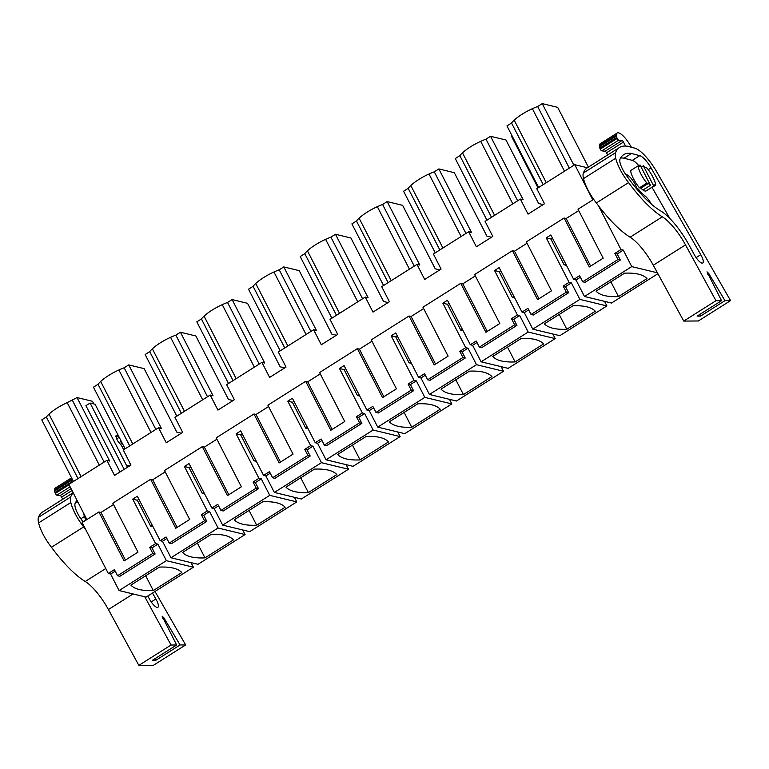 <?xml version="1.0" encoding="UTF-8"?>
<svg xmlns="http://www.w3.org/2000/svg" width="769" height="769" viewBox="0 0 769 769"><rect width="100%" height="100%" fill="white"/><g stroke="black" fill="none" stroke-linecap="round" stroke-linejoin="round"><path stroke-width="1.15" d="M657.428 272.822L631.762 266.603L623.284 250.108L620.977 249.55L598.503 205.823M543.145 204.592L538.608 203.497L505.983 140.016L490.545 136.276L523.17 199.757L520.353 199.075L528.063 214.128L544.481 203.756L536.772 188.703L574.76 164.701L592.553 199.469L593.38 198.94M520.353 199.075L485.085 221.366L492.785 236.419L476.376 246.791L468.667 231.738L433.399 254.02L441.098 269.083L424.69 279.455L416.981 264.392L381.712 286.683L389.412 301.736L381.203 306.927L372.994 312.108L365.294 297.055L330.016 319.346L337.726 334.4L321.307 344.772L313.608 329.718L278.33 352.01L286.039 367.063L269.621 377.435L261.921 362.382L226.644 384.663L234.353 399.717L226.144 404.907L217.935 410.088L210.225 395.035L174.957 417.327L182.666 432.38L174.457 437.571L166.248 442.752L158.539 427.699L123.271 449.99L130.97 465.043L114.562 475.415L106.853 460.362L68.864 484.364L86.666 519.133L83.494 521.709M593.658 199.344L578.009 209.226L603.175 258.182L589.265 266.968L564.11 218.012L526.323 241.889L551.488 290.845L537.579 299.631L512.423 250.675L474.636 274.552L499.802 323.509L485.893 332.295L460.737 283.338L422.95 307.206L448.106 356.162L434.206 364.948L409.041 315.992L371.264 339.869L396.419 388.826L382.52 397.611L357.354 348.655L319.577 372.532L344.733 421.489L330.824 430.275L305.668 381.318L267.881 405.186L293.047 454.143L279.137 462.928L253.981 413.982L216.195 437.849L241.36 486.806L227.451 495.592L202.295 446.635L164.508 470.513L189.674 519.469L175.765 528.255L150.609 479.298L112.822 503.176L137.978 552.132L124.078 560.918L98.913 511.962L82.129 522.564L108.304 573.491L114.408 569.637L117.542 575.731L152.81 553.449L149.676 547.345L155.588 543.616L132.729 499.139L137.343 500.263L150.618 526.083L152.166 525.102M169.228 543.077L171.535 543.635L206.803 521.344L204.496 520.786L169.228 543.077L166.094 536.973L160.183 540.713L137.334 496.236L132.729 499.139M204.496 520.786L201.363 514.692L207.274 510.952L184.416 466.485L189.03 467.6L202.305 493.419L203.852 492.448M220.914 510.414L223.221 510.972L258.499 488.68L256.192 488.123L220.914 510.414L217.781 504.32L211.869 508.049L189.02 463.582L184.416 466.485M256.192 488.123L253.059 482.028L258.961 478.299L236.112 433.822L240.726 434.937L253.991 460.766L255.539 459.785M272.601 477.751L274.908 478.308L310.186 456.027L307.879 455.469L272.601 477.751L269.467 471.657L263.565 475.386L240.707 430.919L236.112 433.822M307.879 455.469L304.745 449.365L310.657 445.636L287.798 401.158L292.412 402.283L305.678 428.102L307.225 427.122M324.287 445.097L326.594 445.655L361.872 423.363L359.565 422.806L324.287 445.097L321.163 438.993L315.252 442.733L292.393 398.255L287.798 401.158M359.565 422.806L356.432 416.711L362.343 412.972L339.485 368.505L344.099 369.62L357.374 395.439L358.921 394.459M375.983 412.434L378.29 412.991L413.559 390.7L411.252 390.143L375.983 412.434L372.85 406.34L366.938 410.069L344.079 365.592L339.485 368.505M411.252 390.143L408.118 384.048L414.03 380.309L391.171 335.842L395.785 336.957L409.06 362.785L410.608 361.805M427.67 379.771L429.977 380.328L465.245 358.046L462.938 357.479L427.67 379.771L424.536 373.676L418.624 377.406L395.766 332.939L391.171 335.842M462.938 357.479L459.804 351.385L465.716 347.655L442.857 303.178L447.471 304.293L460.746 330.122L462.294 329.142M479.356 347.107L481.663 347.675L516.931 325.383L514.624 324.826L479.356 347.107L476.222 341.013L470.311 344.752L447.462 300.275L442.857 303.178M514.624 324.826L511.491 318.722L517.402 314.992L494.544 270.515L499.158 271.64L512.433 297.459L513.98 296.478M531.043 314.454L533.35 315.011L568.627 292.72L566.32 292.162L531.043 314.454L527.909 308.35L521.997 312.089L499.148 267.612L494.544 270.515M566.32 292.162L563.187 286.068L569.089 282.329L546.24 237.861L550.854 238.976L564.119 264.796L565.667 263.825M623.284 250.108L617.18 253.962L620.314 260.057L618.007 259.499L582.729 281.79L579.595 275.696L573.693 279.426L550.835 234.958L546.24 237.861M618.007 259.499L614.873 253.405L620.977 249.55M617.18 253.962L614.873 253.405M580.384 277.215L576 279.983L584.478 296.488L631.762 266.603M620.314 260.057L585.036 282.348L582.729 281.79M657.908 273.706L611.499 303.034L584.478 296.488M618.487 296.594A122.973 34.105 152.8 0 1 596.081 291.163L624.572 273.168A122.973 34.105 152.8 0 1 646.979 278.589L618.487 296.594L610.894 281.81M643.009 190.001L650.468 185.281L640.039 164.999A12.592 3.701 57.7 0 0 639.51 166.21L638.059 165.864L630.599 170.574A15.111 4.441 57.7 0 0 639.443 187.79L640.894 188.145L648.363 183.426A12.592 3.701 57.7 0 0 650.468 185.281M638.501 165.969L640.039 164.999M641.154 167.171L643.336 165.796A12.592 3.701 57.7 0 1 645.441 167.652L646.902 168.007A15.111 4.441 -122.3 0 1 655.746 185.214L647.844 189.828M646.018 190.981L653.765 186.079A12.592 3.701 57.7 0 0 654.294 184.868L655.746 185.214M637.386 189.732A10.91 3.201 57.7 0 0 632.637 180.311A10.91 3.201 57.7 0 0 626.427 174.611L625.803 174.563A67.432 19.802 57.7 0 0 660.427 210.754A40.844 11.996 57.7 0 1 689.101 245.157L694.32 254.722A9.488 2.788 57.7 0 0 702.779 263.008A9.488 2.788 57.7 0 0 701.097 255.241A9.488 2.788 57.7 0 0 700.77 254.674L651.035 167.882A14.88 4.374 57.7 0 0 639.76 155.665L631.464 153.473A96.529 28.357 57.7 0 0 623.697 154.646A96.529 28.357 57.7 0 0 620.016 159.154A14.313 4.201 57.7 0 0 625.803 174.553M486.94 220.194L455.267 158.558L459.843 155.674A24.512 6.796 152.8 0 1 462.486 152.848A24.166 6.7 152.8 0 1 480.692 141.352A24.512 6.796 152.8 0 1 485.97 139.16L490.545 136.276M491.458 237.256L486.921 236.16L454.296 172.679L438.849 168.93L434.283 171.823A24.512 6.796 152.8 0 0 429.006 174.005A24.166 6.7 152.8 0 0 410.8 185.512A24.512 6.796 152.8 0 0 408.156 188.338L403.581 191.221L435.254 252.847M468.667 231.738L471.474 232.421L438.849 168.93M439.772 269.919L435.235 268.814L402.61 205.333L387.163 201.593L382.597 204.487A24.512 6.796 152.8 0 0 377.319 206.669A24.166 6.7 152.8 0 0 359.113 218.175A24.512 6.796 152.8 0 0 356.46 220.991L351.894 223.885L383.568 285.51M416.981 264.392L419.787 265.074L387.163 201.593M388.085 302.582L383.548 301.477L350.924 237.996L335.476 234.257L330.901 237.14A24.512 6.796 152.8 0 0 325.623 239.332A24.166 6.7 152.8 0 0 307.427 250.829A24.512 6.796 152.8 0 0 304.774 253.655L300.208 256.548L331.881 318.174M365.294 297.055L368.101 297.738L335.476 234.257M336.399 335.236L331.862 334.14L299.228 270.659L283.79 266.92L279.214 269.804A24.512 6.796 152.8 0 0 273.937 271.995A24.166 6.7 152.8 0 0 255.741 283.492A24.512 6.796 152.8 0 0 253.088 286.318L248.512 289.202L280.185 350.837M313.608 329.718L316.415 330.401L283.79 266.92M284.713 367.899L280.166 366.803L247.541 303.322L232.103 299.574L227.528 302.467A24.512 6.796 152.8 0 0 222.251 304.649A24.166 6.7 152.8 0 0 204.054 316.155A24.512 6.796 152.8 0 0 201.401 318.972L196.826 321.865L228.499 383.491M261.921 362.382L264.728 363.055L232.103 299.574M233.017 400.562L228.48 399.457L195.855 335.976L180.417 332.237L175.841 335.13A24.512 6.796 152.8 0 0 170.564 337.312A24.166 6.7 152.8 0 0 152.358 348.818A24.512 6.796 152.8 0 0 149.715 351.635L145.139 354.528L176.812 416.154M210.225 395.035L213.042 395.718L180.417 332.237M181.33 433.216L176.793 432.12L144.168 368.639L128.721 364.9L124.155 367.784A24.512 6.796 152.8 0 0 118.878 369.976A24.166 6.7 152.8 0 0 100.672 381.472A24.512 6.796 152.8 0 0 98.028 384.298L93.453 387.182L125.126 448.817M158.539 427.699L161.346 428.381L128.721 364.9M129.644 465.879L126.356 465.082M93.847 403.965L92.482 401.303L77.035 397.554L67.191 402.629C59.665 406.119 53.599 409.944 48.985 414.135L46.332 416.961L41.766 419.845L73.44 481.471M106.853 460.362L109.659 461.044L77.035 397.554M127.471 467.254L95.106 404.263L90.079 403.052L85.917 405.676L119.993 471.983M83.658 513.259A16.783 4.931 57.7 0 0 85.705 519.738M191.039 562.629L193.394 567.224L146.11 597.1L119.089 590.554L110.611 574.059L108.304 573.491M98.913 511.962L100.979 512.462L125.434 560.053M150.609 479.298L152.666 479.798L177.13 527.39M202.295 446.635L204.352 447.135L228.816 494.736M253.981 413.982L256.039 414.472L280.502 462.073M305.668 381.318L307.725 381.818L332.189 429.41M357.354 348.655L359.411 349.155L383.875 396.756M409.041 315.992L411.107 316.492L435.562 364.093M460.737 283.338L462.794 283.838L487.258 331.429M512.423 250.675L514.48 251.175L538.944 298.766M564.11 218.012L566.167 218.511L590.63 266.112M574.76 164.701L587.381 167.757M538.627 187.53L506.954 125.905L511.529 123.011A24.512 6.796 -27.2 0 1 514.182 120.185A24.166 6.7 -27.2 0 1 532.379 108.689A24.512 6.796 -27.2 0 1 537.656 106.507L542.232 103.613L557.669 107.352L588.391 167.123M138.891 499.283L137.343 500.263M242.725 529.966L245.08 534.561L197.989 564.311L170.968 557.765L162.49 541.27L160.183 540.713M166.873 538.502L162.49 541.27M206.803 521.344L203.67 515.249L201.363 514.692M207.274 510.952L209.581 511.51L203.67 515.249M204.65 493.986L202.305 493.419M245.08 534.561L218.06 528.015L209.581 511.51M190.587 466.62L189.03 467.6M294.412 497.312L296.776 501.897L249.685 531.658L222.664 525.112L214.176 508.607L211.869 508.049M218.569 505.839L214.176 508.607M258.499 488.68L255.366 482.586L253.059 482.028M258.961 478.299L261.268 478.856L255.366 482.586M256.337 461.333L253.991 460.766M296.776 501.897L269.746 495.351L261.268 478.856M242.273 433.966L240.726 434.937M346.098 464.649L348.463 469.234L301.371 498.994L274.35 492.448L265.872 475.953L263.565 475.386M270.255 473.175L265.872 475.953M310.186 456.027L307.052 449.923L304.745 449.365M310.657 445.636L312.954 446.193L307.052 449.923M308.023 428.669L305.678 428.102M348.463 469.234L321.442 462.688L312.954 446.193M293.96 401.303L292.412 402.283M397.784 431.986L400.149 436.581L353.058 466.331L326.037 459.785L317.559 443.29L315.252 442.733M321.942 440.522L317.559 443.29M361.872 423.363L358.738 417.269L356.432 416.711M362.343 412.972L364.65 413.53L358.738 417.269M359.709 396.006L357.374 395.439M400.149 436.581L373.128 430.034L364.65 413.53M345.646 368.639L344.099 369.62M449.481 399.322L451.836 403.917L404.744 433.668L377.723 427.122L369.245 410.627L366.938 410.069M373.628 407.858L369.245 410.627M413.559 390.7L410.425 384.606L408.118 384.048M414.03 380.309L416.337 380.876L410.425 384.606M411.396 363.353L409.06 362.785M451.836 403.917L424.815 397.371L416.337 380.876M397.333 335.976L395.785 336.957M501.167 366.669L503.522 371.254L456.43 401.014L429.41 394.468L420.931 377.964L418.624 377.406M425.315 375.195L420.931 377.964M465.245 358.046L462.111 351.942L459.804 351.385M465.716 347.655L468.023 348.213L462.111 351.942M463.092 330.689L460.746 330.122M503.522 371.254L476.501 364.708L468.023 348.213M449.019 303.322L447.471 304.293M552.853 334.006L555.208 338.6L508.117 368.351L481.096 361.805L472.618 345.31L470.311 344.752M477.001 342.532L472.618 345.31M516.931 325.383L513.798 319.289L511.491 318.722M517.402 314.992L519.709 315.55L513.798 319.289M514.778 298.026L512.433 297.459M555.208 338.6L528.188 332.045L519.709 315.55M500.706 270.659L499.158 271.64M604.54 301.342L606.895 305.937L559.813 335.688L532.782 329.142L524.304 312.647L521.997 312.089M528.697 309.878L524.304 312.647M568.627 292.72L565.494 286.626L563.187 286.068M569.089 282.329L571.396 282.886L565.494 286.626M566.465 265.363L564.119 264.796M606.895 305.937L579.874 299.391L571.396 282.886M552.402 237.996L550.854 238.976M573.693 279.426L576 279.983M115.187 571.156L110.611 574.059M152.81 553.449L155.117 554.007L119.849 576.298L117.542 575.731M155.117 554.007L151.983 547.913L149.676 547.345M155.588 543.616L157.895 544.173L151.983 547.913M152.964 526.65L150.618 526.083M193.394 567.224L166.373 560.678L157.895 544.173M648.363 183.426L646.902 183.08A15.111 4.441 -122.3 0 1 638.059 165.864M646.902 183.08L639.443 187.79M653.765 186.079L643.336 165.796M512.279 136.267L511.683 136.642L538.031 187.905M517.643 200.796L485.97 139.16M491.516 217.3L459.843 155.674M465.956 233.449L434.283 171.823M439.83 249.963L408.156 188.338M414.26 266.112L382.597 204.487M388.134 282.627L356.46 220.991M362.574 298.776L330.901 237.14M336.447 315.28L304.774 253.655M310.887 331.429L279.214 269.804M284.761 347.944L253.088 286.318M259.201 364.093L227.528 302.467M233.074 380.607L201.401 318.972M207.515 396.756L175.841 335.13M181.388 413.261L149.715 351.635M155.828 429.419L124.155 367.784M129.701 445.924L98.028 384.298M90.079 403.052L124.155 469.35M104.142 462.073L72.469 400.447M78.005 478.587L46.332 416.961M166.373 560.678L119.089 590.554M153.3 590.544A122.973 34.105 152.8 0 1 130.893 585.113L159.385 567.109A122.973 34.105 152.8 0 1 181.792 572.54L153.3 590.544L145.697 575.75M573.905 165.239L542.232 103.613M569.329 168.132L537.656 106.507M543.202 184.637L511.529 123.011M218.06 528.015L170.968 557.765M204.987 557.881A122.973 34.105 152.8 0 1 182.58 552.45L211.071 534.445A122.973 34.105 152.8 0 1 233.478 539.876L204.987 557.881L197.393 543.097M269.746 495.351L222.664 525.112M256.673 525.217A122.973 34.105 152.8 0 1 234.266 519.786L262.758 501.792A122.973 34.105 152.8 0 1 285.164 507.213L256.673 525.217L249.079 510.433M321.442 462.688L274.35 492.448M308.359 492.554A122.973 34.105 152.8 0 1 285.953 487.133L314.444 469.128A122.973 34.105 152.8 0 1 336.851 474.56L308.359 492.554L300.766 477.77M373.128 430.034L326.037 459.785M360.055 459.9A122.973 34.105 152.8 0 1 337.639 454.469L366.131 436.465A122.973 34.105 152.8 0 1 388.537 441.896L360.055 459.9L352.452 445.107M424.815 397.371L377.723 427.122M411.742 427.237A122.973 34.105 152.8 0 1 389.335 421.806L417.817 403.802A122.973 34.105 152.8 0 1 440.224 409.233L411.742 427.237L404.138 412.453M476.501 364.708L429.41 394.468M463.428 394.574A122.973 34.105 152.8 0 1 441.022 389.143L469.503 371.148A122.973 34.105 152.8 0 1 491.92 376.57L463.428 394.574L455.825 379.79M528.188 332.045L481.096 361.805M515.115 361.92A122.973 34.105 152.8 0 1 492.708 356.489L521.199 338.485A122.973 34.105 152.8 0 1 543.606 343.916L515.115 361.92L507.511 347.127M579.874 299.391L532.782 329.142M566.801 329.257A122.973 34.105 152.8 0 1 544.394 323.826L572.886 305.822A122.973 34.105 152.8 0 1 595.293 311.253L566.801 329.257L559.207 314.473M130.624 465.264L129.365 461.9M123.665 449.73L122.271 447.01A4.201 1.23 -122.3 0 0 120.483 444.357L119.022 442.694A4.201 1.23 -122.3 0 1 116.715 438.868L116.032 436.994A2.518 0.74 -122.3 0 1 115.984 435.802L117.84 434.639M730.55 300.621L656.986 172.256A29.376 8.632 57.7 0 0 634.713 148.129L627.869 146.321A26.857 7.892 57.7 0 0 626.937 146.158L625.783 146.081A96.529 28.357 57.7 0 0 619.545 147.437A96.529 28.357 57.7 0 0 615.565 152.685A22.666 6.652 57.7 0 0 615.719 158.231A24.733 7.267 57.7 0 0 628.581 182.599A75.545 22.186 57.7 0 0 662.33 216.829A33.576 9.862 57.7 0 1 685.506 244.878L715.958 300.717L683.737 321.077L698.329 320.981L730.55 300.621L724.965 300.66L700.549 316.088L697.118 316.117L721.543 300.679L715.958 300.717M721.543 300.679L706.999 271.832L708.739 273.437L724.965 300.66M619.545 147.437L587.324 167.796A96.529 28.357 57.7 0 0 583.344 173.044A22.666 6.652 57.7 0 0 583.498 178.591A24.733 7.267 57.7 0 0 596.36 202.958A75.545 22.186 57.7 0 0 630.109 237.188A33.576 9.862 57.7 0 1 653.285 265.238L683.737 321.077M617.228 132.989A15.111 4.441 57.7 0 0 616.402 134.911L616.354 136.046L599.397 146.754L599.445 145.629A15.111 4.441 57.7 0 1 600.262 143.707L617.228 132.989A15.111 4.441 57.7 0 1 629.484 144.101L631.407 147.254M625.562 146.062L623.467 142.063A1.682 0.49 57.7 0 0 622.054 140.506L618.718 140.131A1.682 0.49 57.7 0 1 617.219 138.401L616.748 137.411A2.518 0.74 57.7 0 1 616.354 136.046M607.645 154.953L606.51 152.781A1.682 0.49 57.7 0 0 605.088 151.224L601.762 150.849L618.718 140.131M617.219 138.401L600.262 149.119A1.682 0.49 57.7 0 0 601.762 150.849M600.262 149.119L599.791 148.129L616.748 137.411M599.397 146.754A2.518 0.74 57.7 0 0 599.791 148.129M596.36 202.958L628.581 182.599M699.627 314.531L700.549 316.088M638.847 165.748A14.88 4.374 57.7 0 0 632.301 160.375L624.005 158.183L631.464 153.473M624.005 158.183A96.529 28.357 57.7 0 0 620.593 158.001M669.905 218.54L652.122 187.511M636.876 188.069A2.096 0.615 57.7 0 0 637.876 188.914A2.096 0.615 57.7 0 1 638.866 189.732A20.407 5.998 57.7 0 0 644.662 195.634A11.333 3.326 57.7 0 1 651.458 204.208M626.254 174.573A11.333 3.326 57.7 0 0 625.706 174.428M640.894 188.145A12.592 3.701 57.7 0 0 644.73 190.943A12.592 3.701 57.7 0 0 646.162 190.895A12.592 3.701 57.7 0 0 646.306 190.799M185.656 644.931L180.071 644.97L155.655 660.398L152.224 660.417L176.649 644.989L171.064 645.028L138.843 665.387L153.435 665.291L185.656 644.931L155.021 591.467M73.228 492.871A96.529 28.357 57.7 0 0 70.671 496.995A22.666 6.652 57.7 0 0 70.825 502.541A24.733 7.267 57.7 0 0 83.686 526.909A75.545 22.186 57.7 0 0 85.83 529.764M144.755 596.773L171.064 645.028M176.649 644.989L162.105 616.142L163.845 617.747L180.071 644.97M147.792 596.033L149.426 599.022A9.488 2.788 57.7 0 0 157.885 607.308A9.488 2.788 57.7 0 0 156.203 599.551A9.488 2.788 57.7 0 0 155.876 598.984L152.493 593.062M77.073 500.398A96.529 28.357 57.7 0 0 75.122 503.455A14.313 4.201 57.7 0 0 80.908 518.864A67.432 19.802 57.7 0 0 83.09 521.959M73.132 492.698L42.43 512.106A96.529 28.357 57.7 0 0 38.45 517.354A22.666 6.652 57.7 0 0 38.604 522.901A24.733 7.267 57.7 0 0 51.465 547.268A75.545 22.186 57.7 0 0 85.215 581.499A33.576 9.862 57.7 0 1 108.391 609.538L138.843 665.387M71.709 478.116A15.111 4.441 57.7 0 0 71.507 479.222L71.459 480.346A2.518 0.74 57.7 0 0 71.853 481.721L72.132 482.298M62.75 499.264L61.616 497.091A1.682 0.49 57.7 0 0 60.193 495.524L56.868 495.159L70.114 486.787M69.075 484.758L55.368 493.419A1.682 0.49 57.7 0 0 56.868 495.159M55.368 493.419L54.897 492.439L71.853 481.721M71.459 480.346L54.503 491.064A2.518 0.74 57.7 0 0 54.897 492.439M54.503 491.064L54.551 489.94L71.507 479.222M71.546 477.799L55.368 488.017A15.111 4.441 57.7 0 0 54.551 489.94M51.465 547.268L83.686 526.909M154.732 658.841L155.655 660.398M78.073 502.349A96.529 28.357 57.7 0 0 75.698 502.301M113.524 504.531L100.979 512.462M165.21 471.868L152.666 479.798M216.896 439.214L204.352 447.135M268.583 406.551L256.039 414.472M320.269 373.888L307.725 381.818M371.956 341.225L359.411 349.155M423.652 308.571L411.107 316.492M475.338 275.908L462.794 283.838M527.025 243.244L514.48 251.175M578.711 210.591L566.167 218.511M512.808 203.843L480.692 141.352M494.611 215.349L462.486 152.848M461.121 236.506L429.006 174.005M442.925 248.003L410.8 185.512M409.435 269.169L377.319 206.669M391.229 280.666L359.113 218.175M357.748 301.823L325.623 239.332M339.542 313.329L307.427 250.829M306.062 334.486L273.937 271.995M287.856 345.983L255.741 283.492M254.366 367.149L222.251 304.649M236.17 378.646L204.054 316.155M202.68 399.803L170.564 337.312M184.483 411.309L152.358 348.818M150.993 432.466L118.878 369.976M132.797 443.973L100.672 381.472M99.307 465.13L67.191 402.629M81.101 476.626L48.985 414.135M564.494 171.179L532.379 108.689M546.298 182.686L514.182 120.185M118.311 435.552L116.032 436.994M119.205 437.301L116.715 438.868M121.252 441.291L119.022 442.694M122.261 443.242L120.483 444.357M123.722 446.097L122.271 447.01M623.467 142.063L606.51 152.781M583.344 173.044L615.565 152.685M583.498 178.591L615.719 158.231M630.109 237.188L662.33 216.829M653.285 265.238L685.506 244.878M708.739 273.437L707.663 274.11M696.108 257.625L700.77 254.674M639.76 155.665L632.301 160.375M648.219 169.661L651.035 167.882M599.445 145.629L616.402 134.911M622.054 140.506L605.088 151.224M637.27 189.289L637.876 188.914M637.905 190.337L638.866 189.732M643.384 196.441L644.662 195.634M72.017 490.516L61.616 497.091M38.45 517.354L70.671 496.995M38.604 522.901L70.825 502.541M85.215 581.499L105.747 568.522M108.391 609.538L133.075 593.947M163.845 617.747L162.768 618.42M151.214 601.925L155.876 598.984M71.065 488.661L60.193 495.524M80.86 518.787L84.455 516.518"/></g></svg>
